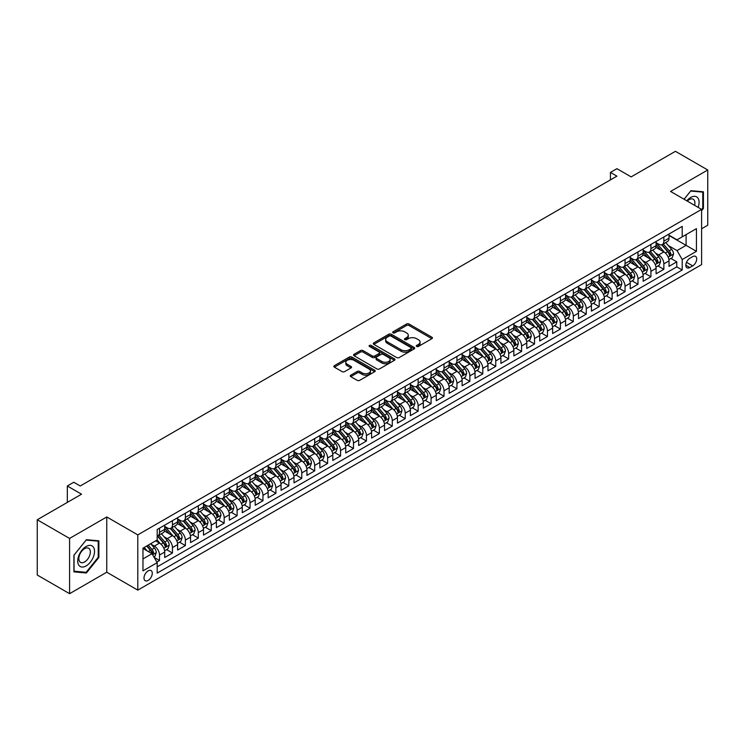 <?xml version="1.0" encoding="UTF-8"?>
<svg xmlns="http://www.w3.org/2000/svg" width="745" height="745" viewBox="0 0 745 745"><rect width="100%" height="100%" fill="white"/><g stroke="black" fill="none" stroke-linecap="round" stroke-linejoin="round"><path stroke-width="1.12" d="M416.632 346.462A1.257 0.726 0 0 0 418.411 346.462L431.895 338.677A1.797 1.034 0 0 0 432.426 337.941A1.797 1.034 0 0 0 431.895 337.215L409.052 324.019A1.797 1.034 0 0 0 406.509 324.019L393.025 331.804A1.257 0.726 0 0 0 392.652 332.326A1.257 0.726 0 0 0 393.025 332.838A1.257 0.726 0 0 0 394.803 332.838L396.545 331.823A5.746 3.315 0 0 1 404.665 331.823L406.574 332.922A5.746 3.315 0 0 1 408.26 335.269A5.746 3.315 0 0 1 406.574 337.615L404.824 338.621A1.257 0.726 0 0 0 404.461 339.133A1.257 0.726 0 0 0 404.824 339.646A1.257 0.726 0 0 0 406.602 339.646L408.353 338.64A5.746 3.315 0 0 1 416.474 338.64L418.383 339.739A5.746 3.315 0 0 1 420.059 342.085A5.746 3.315 0 0 1 418.383 344.432L416.632 345.438A1.257 0.726 0 0 0 416.269 345.95A1.257 0.726 0 0 0 416.632 346.462L416.632 345.438M148.134 580.429A5.848 3.38 120 0 0 151.961 575.27A5.848 3.38 120 0 0 151.067 570.577A5.848 3.38 120 0 0 148.134 570.875A5.848 3.38 120 0 0 144.316 576.025A5.848 3.38 120 0 0 145.21 580.718A5.848 3.38 120 0 0 148.134 580.429M350.783 375.173A1.797 1.034 0 0 0 350.262 375.908A1.797 1.034 0 0 0 350.783 376.644L357.2 380.341A1.797 1.034 0 0 0 359.733 380.341L374.716 371.69A1.797 1.034 0 0 0 375.238 370.963A1.797 1.034 0 0 0 374.716 370.228L351.863 357.032A1.797 1.034 0 0 0 349.331 357.032L334.347 365.683A1.797 1.034 0 0 0 333.825 366.419A1.797 1.034 0 0 0 334.347 367.145L342.095 371.615A1.797 1.034 0 0 0 344.628 371.615L351.044 367.918A1.797 1.034 0 0 0 351.565 367.183A1.797 1.034 0 0 0 351.044 366.456L347.198 364.24A4.805 2.775 0 0 1 345.792 362.275A4.805 2.775 0 0 1 348.762 359.714A4.805 2.775 0 0 1 353.996 360.319L369.036 368.999A4.805 2.775 0 0 1 370.442 370.963A4.805 2.775 0 0 1 367.471 373.524A4.805 2.775 0 0 1 362.247 372.919L359.733 371.476A1.797 1.034 0 0 0 357.2 371.476L350.783 375.173L350.783 376.644L357.2 372.966L357.2 371.476M701.604 228.78L707.75 225.232L707.75 169.981L675.417 151.319L631.127 176.891L616.907 168.677L610.444 172.412L616.907 176.146L80.246 485.982L73.783 482.248L67.32 485.982L67.32 502.409M69.583 538.43L69.583 593.681L106.758 572.216L106.758 516.965L69.583 538.43L37.25 519.768L81.54 494.196L67.32 485.982M106.758 516.965L137.797 534.882L701.604 209.373L701.604 264.615L137.797 590.133L137.797 534.882M707.75 169.981L670.575 191.446L701.604 209.373M396.675 357.553A1.797 1.034 0 0 0 399.208 357.553L414.192 348.902A1.797 1.034 0 0 0 414.714 348.166A1.797 1.034 0 0 0 414.192 347.44L391.339 334.244A1.797 1.034 0 0 0 388.806 334.244L373.822 342.896A1.797 1.034 0 0 0 373.301 343.622A1.797 1.034 0 0 0 373.822 344.358L396.675 357.553M369.948 346.732A1.257 0.726 0 0 1 371.224 346.919L394.431 360.31L379.475 368.943A1.797 1.034 0 0 1 376.933 368.943L354.089 355.756L354.089 354.285A1.797 1.034 0 0 0 353.558 355.02A1.797 1.034 0 0 0 354.089 355.756M354.089 354.285L360.496 350.588A1.797 1.034 0 0 1 363.038 350.588L372.304 355.933A1.797 1.034 0 0 0 374.837 355.933L379.093 353.484A1.797 1.034 0 0 0 379.615 352.748A1.797 1.034 0 0 0 379.093 352.012L369.446 346.444A1.257 0.726 0 0 1 369.082 345.931A1.257 0.726 0 0 1 369.855 345.261A1.257 0.726 0 0 1 371.224 345.419L394.45 358.829A1.797 1.034 0 0 1 394.98 359.565A1.797 1.034 0 0 1 394.45 360.301L394.45 358.829M69.583 593.681L37.25 575.019L37.25 519.768M156.832 562.047L159.514 560.491L154.15 557.39M151.095 544.213L154.345 546.085A7.32 4.228 60 0 1 159.514 555.044L164.692 552.054L164.692 557.502L172.449 553.023L166.563 549.633M164.03 536.745L167.28 538.616A7.32 4.228 60 0 1 172.449 547.575L177.617 544.595L177.617 550.043L185.384 545.564L179.498 542.164M176.965 529.276L180.206 531.148A7.32 4.228 60 0 1 185.384 540.106L190.552 537.126L190.552 542.574L198.31 538.095L192.424 534.696M189.891 521.807L193.141 523.688A7.32 4.228 60 0 1 198.31 532.647L203.487 529.658L203.487 535.106L211.245 530.626L205.359 527.236M202.826 514.348L206.067 516.22A7.32 4.228 60 0 1 211.245 525.178L216.413 522.189L216.413 527.646L224.18 523.167L218.294 519.768M215.752 506.879L219.002 508.751A7.32 4.228 60 0 1 224.18 517.71L229.348 514.73L229.348 520.178L237.106 515.698L231.22 512.299M228.687 499.411L231.937 501.292A7.32 4.228 60 0 1 237.106 510.25L242.283 507.261L242.283 512.709L250.041 508.23L244.155 504.831M241.622 491.951L244.863 493.823A7.32 4.228 60 0 1 250.041 502.782L255.209 499.793L255.209 505.24L262.966 500.761L257.09 497.371M254.548 484.483L257.798 486.355A7.32 4.228 60 0 1 262.966 495.313L268.144 492.333L268.144 497.781L275.901 493.302L270.016 489.903M267.483 477.014L270.733 478.886A7.32 4.228 60 0 1 275.901 487.845L281.07 484.865L281.07 490.312L288.837 485.833L282.951 482.434M280.418 469.546L283.659 471.427A7.32 4.228 60 0 1 288.837 480.385L294.005 477.396L294.005 482.844L301.762 478.364L295.877 474.975M293.344 462.086L296.594 463.958A7.32 4.228 60 0 1 301.762 472.917L306.94 469.927L306.94 475.385L314.697 470.905L308.812 467.506M306.279 454.618L309.52 456.489A7.32 4.228 60 0 1 314.697 465.448L319.866 462.468L319.866 467.916L327.623 463.437L321.747 460.038M319.205 447.149L322.455 449.03A7.32 4.228 60 0 1 327.623 457.989L332.801 454.999L332.801 460.447L340.558 455.968L334.673 452.569M332.14 439.69L335.39 441.562A7.32 4.228 60 0 1 340.558 450.52L345.736 447.531L345.736 452.979L353.493 448.499L347.608 445.11M345.075 432.221L348.315 434.093A7.32 4.228 60 0 1 353.493 443.051L358.662 440.072L358.662 445.519L366.419 441.04L360.543 437.641M358 424.752L361.251 426.624A7.32 4.228 60 0 1 366.419 435.583L371.597 432.603L371.597 438.051L379.354 433.571L373.469 430.172M370.935 417.284L374.186 419.165A7.32 4.228 60 0 1 379.354 428.124L384.522 425.134L384.522 430.582L392.289 426.103L386.404 422.713M383.861 409.825L387.111 411.696A7.32 4.228 60 0 1 392.289 420.655L397.458 417.666L397.458 423.123L405.215 418.643L399.329 415.244M396.796 402.356L400.046 404.228A7.32 4.228 60 0 1 405.215 413.186L410.393 410.206L410.393 415.654L418.15 411.175L412.264 407.776M409.731 394.887L412.972 396.768A7.32 4.228 60 0 1 418.15 405.727L423.318 402.738L423.318 408.185L431.076 403.706L425.199 400.307M422.657 387.428L425.907 389.3A7.32 4.228 60 0 1 431.076 398.258L436.253 395.269L436.253 400.726L444.011 396.238L438.125 392.848M435.592 379.959L438.842 381.831A7.32 4.228 60 0 1 444.011 390.79L449.188 387.81L449.188 393.258L456.946 388.778L451.06 385.379M448.527 372.491L451.768 374.363A7.32 4.228 60 0 1 456.946 383.33L462.114 380.341L462.114 385.789L469.872 381.31L463.986 377.911M461.453 365.022L464.703 366.903A7.32 4.228 60 0 1 469.872 375.862L475.049 372.873L475.049 378.32L482.807 373.841L476.921 370.451M474.388 357.563L477.629 359.435A7.32 4.228 60 0 1 482.807 368.393L487.975 365.404L487.975 370.861L495.742 366.382L489.856 362.983M487.314 350.094L490.564 351.966A7.32 4.228 60 0 1 495.742 360.925L500.91 357.945L500.91 363.392L508.667 358.913L502.782 355.514M500.249 342.626L503.499 344.507A7.32 4.228 60 0 1 508.667 353.465L513.845 350.476L513.845 355.924L521.602 351.444L515.717 348.045M513.184 335.166L516.425 337.038A7.32 4.228 60 0 1 521.602 345.997L526.771 343.007L526.771 348.464L534.528 343.976L528.652 340.586M526.11 327.698L529.36 329.569A7.32 4.228 60 0 1 534.528 338.528L539.706 335.548L539.706 340.996L547.463 336.517L541.578 333.117M539.045 320.229L542.295 322.101A7.32 4.228 60 0 1 547.463 331.069L552.632 328.079L552.632 333.527L560.398 329.048L554.513 325.649M551.98 312.76L555.221 314.641A7.32 4.228 60 0 1 560.398 323.6L565.567 320.611L565.567 326.059L573.324 321.579L567.439 318.19M564.906 305.301L568.156 307.173A7.32 4.228 60 0 1 573.324 316.131L578.502 313.142L578.502 318.599L586.259 314.12L580.374 310.721M577.841 297.832L581.081 299.704A7.32 4.228 60 0 1 586.259 308.663L591.428 305.683L591.428 311.131L599.194 306.651L593.309 303.252M590.766 290.364L594.016 292.245A7.32 4.228 60 0 1 599.194 301.204L604.363 298.214L604.363 303.662L612.12 299.183L606.234 295.784M603.701 282.904L606.952 284.776A7.32 4.228 60 0 1 612.12 293.735L617.298 290.746L617.298 296.203L625.055 291.714L619.169 288.324M616.636 275.436L619.877 277.308A7.32 4.228 60 0 1 625.055 286.266L630.223 283.286L630.223 288.734L637.981 284.255L632.105 280.856M629.562 267.967L632.812 269.839A7.32 4.228 60 0 1 637.981 278.807L643.159 275.818L643.159 281.265L650.916 276.786L645.03 273.387M642.497 260.499L645.747 262.38A7.32 4.228 60 0 1 650.916 271.338L656.084 268.349L656.084 273.797L663.851 269.317L663.851 263.87A7.32 4.228 -120 0 0 658.673 254.911L655.432 253.039M657.965 265.928L663.851 269.317M164.692 552.054A7.32 4.228 -120 0 0 159.514 543.096L155.64 540.861M177.617 544.595A7.32 4.228 -120 0 0 172.449 535.627L164.449 531.017M190.552 537.126A7.32 4.228 -120 0 0 185.384 528.168L177.385 523.549M203.487 529.658A7.32 4.228 -120 0 0 198.31 520.699L190.32 516.08M216.413 522.189A7.32 4.228 -120 0 0 211.245 513.231L203.245 508.611M229.348 514.73A7.32 4.228 -120 0 0 224.18 505.771L216.18 501.152M242.283 507.261A7.32 4.228 -120 0 0 237.106 498.303L229.106 493.684M255.209 499.793A7.32 4.228 -120 0 0 250.041 490.834L242.041 486.215M268.144 492.333A7.32 4.228 -120 0 0 262.966 483.365L254.976 478.756M281.07 484.865A7.32 4.228 -120 0 0 275.901 475.906L267.902 471.287M294.005 477.396A7.32 4.228 -120 0 0 288.837 468.437L280.837 463.818M306.94 469.927A7.32 4.228 -120 0 0 301.762 460.969L293.763 456.359M319.866 462.468A7.32 4.228 -120 0 0 314.697 453.509L306.698 448.89M332.801 454.999A7.32 4.228 -120 0 0 327.623 446.041L319.633 441.422M345.736 447.531A7.32 4.228 -120 0 0 340.558 438.572L332.559 433.953M358.662 440.072A7.32 4.228 -120 0 0 353.493 431.104L345.494 426.494M371.597 432.603A7.32 4.228 -120 0 0 366.419 423.644L358.429 419.025M384.522 425.134A7.32 4.228 -120 0 0 379.354 416.176L371.355 411.557M397.458 417.666A7.32 4.228 -120 0 0 392.289 408.707L384.29 404.097M410.393 410.206A7.32 4.228 -120 0 0 405.215 401.248L397.215 396.629M423.318 402.738A7.32 4.228 -120 0 0 418.15 393.779L410.15 389.16M436.253 395.269A7.32 4.228 -120 0 0 431.076 386.31L423.086 381.691M449.188 387.81A7.32 4.228 -120 0 0 444.011 378.842L436.011 374.232M462.114 380.341A7.32 4.228 -120 0 0 456.946 371.382L448.946 366.763M475.049 372.873A7.32 4.228 -120 0 0 469.872 363.914L461.881 359.295M487.975 365.404A7.32 4.228 -120 0 0 482.807 356.445L474.807 351.836M500.91 357.945A7.32 4.228 -120 0 0 495.742 348.986L487.742 344.367M513.845 350.476A7.32 4.228 -120 0 0 508.667 341.517L500.668 336.898M526.771 343.007A7.32 4.228 -120 0 0 521.602 334.049L513.603 329.43M539.706 335.548A7.32 4.228 -120 0 0 534.528 326.58L526.538 321.97M552.632 328.079A7.32 4.228 -120 0 0 547.463 319.121L539.464 314.502M565.567 320.611A7.32 4.228 -120 0 0 560.398 311.652L552.399 307.033M578.502 313.142A7.32 4.228 -120 0 0 573.324 304.183L565.334 299.574M591.428 305.683A7.32 4.228 -120 0 0 586.259 296.724L578.26 292.105M604.363 298.214A7.32 4.228 -120 0 0 599.194 289.256L591.195 284.637M617.298 290.746A7.32 4.228 -120 0 0 612.12 281.787L604.12 277.168M630.223 283.286A7.32 4.228 -120 0 0 625.055 274.318L617.056 269.709M643.159 275.818A7.32 4.228 -120 0 0 637.981 266.859L629.991 262.24M656.084 268.349A7.32 4.228 -120 0 0 650.916 259.39L642.916 254.771M692.682 256.625L689.842 258.273A5.671 3.269 120 0 0 686.136 263.264A5.671 3.269 120 0 0 687.002 267.809A5.671 3.269 120 0 0 689.842 267.529L692.682 265.89A5.671 3.269 120 0 0 696.389 260.89A5.671 3.269 120 0 0 695.523 256.345A5.671 3.269 120 0 0 692.682 256.625M142.966 558.927L152.017 553.703L157.186 562.661L157.186 573.11L682.206 269.997L682.206 259.539L677.037 250.581L668.358 245.571M157.186 562.661L142.966 570.875L142.966 548.171L157.186 539.957L157.186 529.509L682.206 226.387L682.206 236.845L696.435 228.631L696.435 251.326L682.206 259.539M164.692 526.37L167.28 527.87A7.32 4.228 60 0 0 170.931 528.233L176.109 525.244A7.32 4.228 -120 0 0 177.617 521.891L177.617 517.71M177.617 518.911L180.206 520.401A7.32 4.228 60 0 0 183.866 520.764L189.034 517.775A7.32 4.228 -120 0 0 190.552 514.432L190.552 510.25M190.552 511.443L193.141 512.933A7.32 4.228 60 0 0 196.801 513.296L201.97 510.306A7.32 4.228 -120 0 0 203.487 506.963L203.487 502.782M203.487 503.974L206.067 505.473A7.32 4.228 60 0 0 209.727 505.827L214.905 502.847A7.32 4.228 -120 0 0 216.413 499.495L216.413 495.313M216.413 496.505L219.002 498.005A7.32 4.228 60 0 0 222.662 498.368L227.83 495.378A7.32 4.228 -120 0 0 229.348 492.026L229.348 487.845M229.348 489.046L231.937 490.536A7.32 4.228 60 0 0 235.588 490.899L240.765 487.91A7.32 4.228 -120 0 0 242.283 484.567L242.283 480.385M242.283 481.577L244.863 483.067A7.32 4.228 60 0 0 248.523 483.43L253.7 480.45A7.32 4.228 -120 0 0 255.209 477.098L255.209 472.917M255.209 474.109L257.798 475.608A7.32 4.228 60 0 0 261.458 475.971L266.626 472.982A7.32 4.228 -120 0 0 268.144 469.629L268.144 465.448M268.144 466.649L270.733 468.139A7.32 4.228 60 0 0 274.383 468.503L279.561 465.513A7.32 4.228 -120 0 0 281.07 462.17L281.07 457.989M281.07 459.181L283.659 460.671A7.32 4.228 60 0 0 287.319 461.034L292.487 458.045A7.32 4.228 -120 0 0 294.005 454.701L294.005 450.52M294.005 451.712L296.594 453.211A7.32 4.228 60 0 0 300.254 453.565L305.422 450.585A7.32 4.228 -120 0 0 306.94 447.233L306.94 443.051M306.94 444.244L309.52 445.743A7.32 4.228 60 0 0 313.179 446.106L318.357 443.117A7.32 4.228 -120 0 0 319.866 439.764L319.866 435.583M319.866 436.784L322.455 438.274A7.32 4.228 60 0 0 326.114 438.637L331.283 435.648A7.32 4.228 -120 0 0 332.801 432.305L332.801 428.124M332.801 429.316L335.39 430.806A7.32 4.228 60 0 0 339.04 431.169L344.218 428.189A7.32 4.228 -120 0 0 345.736 424.836L345.736 420.655M345.736 421.847L348.315 423.346A7.32 4.228 60 0 0 351.975 423.709L357.144 420.72A7.32 4.228 -120 0 0 358.662 417.368L358.662 413.186M358.662 414.388L361.251 415.878A7.32 4.228 60 0 0 364.91 416.241L370.079 413.252A7.32 4.228 -120 0 0 371.597 409.908L371.597 405.727M371.597 406.919L374.186 408.409A7.32 4.228 60 0 0 377.836 408.772L383.014 405.783A7.32 4.228 -120 0 0 384.522 402.44L384.522 398.258M384.522 399.45L387.111 400.95A7.32 4.228 60 0 0 390.771 401.304L395.94 398.324A7.32 4.228 -120 0 0 397.458 394.971L397.458 390.79M397.458 391.982L400.046 393.481A7.32 4.228 60 0 0 403.706 393.844L408.875 390.855A7.32 4.228 -120 0 0 410.393 387.502L410.393 383.321M410.393 384.522L412.972 386.012A7.32 4.228 60 0 0 416.632 386.376L421.81 383.386A7.32 4.228 -120 0 0 423.318 380.043L423.318 375.862M423.318 377.054L425.907 378.544A7.32 4.228 60 0 0 429.567 378.907L434.735 375.927A7.32 4.228 -120 0 0 436.253 372.575L436.253 368.393M436.253 369.585L438.842 371.085A7.32 4.228 60 0 0 442.493 371.448L447.671 368.458A7.32 4.228 -120 0 0 449.188 365.106L449.188 360.925M449.188 362.126L451.768 363.616A7.32 4.228 60 0 0 455.428 363.979L460.596 360.99A7.32 4.228 -120 0 0 462.114 357.647L462.114 353.465M462.114 354.657L464.703 356.147A7.32 4.228 60 0 0 468.363 356.51L473.531 353.521A7.32 4.228 -120 0 0 475.049 350.178L475.049 345.997M475.049 347.189L477.629 348.688A7.32 4.228 60 0 0 481.289 349.042L486.466 346.062A7.32 4.228 -120 0 0 487.975 342.709L487.975 338.528M487.975 339.72L490.564 341.219A7.32 4.228 60 0 0 494.224 341.583L499.392 338.593A7.32 4.228 -120 0 0 500.91 335.241L500.91 331.059M500.91 332.261L503.499 333.751A7.32 4.228 60 0 0 507.149 334.114L512.327 331.125A7.32 4.228 -120 0 0 513.845 327.781L513.845 323.6M513.845 324.792L516.425 326.282A7.32 4.228 60 0 0 520.085 326.645L525.262 323.665A7.32 4.228 -120 0 0 526.771 320.313L526.771 316.131M526.771 317.323L529.36 318.823A7.32 4.228 60 0 0 533.02 319.186L538.188 316.197A7.32 4.228 -120 0 0 539.706 312.844L539.706 308.663M539.706 309.864L542.295 311.354A7.32 4.228 60 0 0 545.945 311.717L551.123 308.728A7.32 4.228 -120 0 0 552.632 305.385L552.632 301.204M552.632 302.396L555.221 303.885A7.32 4.228 60 0 0 558.88 304.249L564.049 301.259A7.32 4.228 -120 0 0 565.567 297.916L565.567 293.735M565.567 294.927L568.156 296.426A7.32 4.228 60 0 0 571.815 296.78L576.984 293.8A7.32 4.228 -120 0 0 578.502 290.448L578.502 286.266M578.502 287.458L581.081 288.958A7.32 4.228 60 0 0 584.741 289.321L589.919 286.331A7.32 4.228 -120 0 0 591.428 282.979L591.428 278.798M591.428 279.999L594.016 281.489A7.32 4.228 60 0 0 597.676 281.852L602.845 278.863A7.32 4.228 -120 0 0 604.363 275.52L604.363 271.338M604.363 272.53L606.952 274.02A7.32 4.228 60 0 0 610.602 274.383L615.78 271.404A7.32 4.228 -120 0 0 617.298 268.051L617.298 263.87M617.298 265.062L619.877 266.561A7.32 4.228 60 0 0 623.537 266.924L628.715 263.935A7.32 4.228 -120 0 0 630.223 260.582L630.223 256.401M630.223 257.602L632.812 259.092A7.32 4.228 60 0 0 636.472 259.456L641.641 256.466A7.32 4.228 -120 0 0 643.159 253.123L643.159 248.942M643.159 250.134L645.747 251.624A7.32 4.228 60 0 0 649.398 251.987L654.576 248.998A7.32 4.228 -120 0 0 656.084 245.654L656.084 241.473M157.186 566.843L676.777 266.859L676.777 261.858L669.019 266.338L669.019 260.88A7.32 4.228 -120 0 0 663.851 251.922L655.851 247.312M656.084 242.665L658.673 244.164A7.32 4.228 -120 0 0 662.333 244.518A7.32 4.228 -120 0 0 663.851 241.175L663.851 236.994M662.333 244.518L667.501 241.538A7.32 4.228 -120 0 0 669.019 238.186L669.019 234.005M159.514 528.168L159.514 532.349A7.32 4.228 60 0 1 158.005 535.692A7.32 4.228 60 0 1 157.186 535.99M158.005 535.692L163.174 532.712A7.32 4.228 -120 0 0 164.692 529.36L164.692 525.178M172.449 520.699L172.449 524.88A7.32 4.228 60 0 1 170.931 528.233M185.384 513.231L185.384 517.412A7.32 4.228 60 0 1 183.866 520.764M198.31 505.771L198.31 509.953A7.32 4.228 60 0 1 196.801 513.296M211.245 498.303L211.245 502.484A7.32 4.228 60 0 1 209.727 505.827M224.18 490.834L224.18 495.015A7.32 4.228 60 0 1 222.662 498.368M237.106 483.365L237.106 487.547A7.32 4.228 60 0 1 235.588 490.899M250.041 475.906L250.041 480.087A7.32 4.228 60 0 1 248.523 483.43M262.966 468.437L262.966 472.619A7.32 4.228 60 0 1 261.458 475.971M275.901 460.969L275.901 465.15A7.32 4.228 60 0 1 274.383 468.503M288.837 453.509L288.837 457.691A7.32 4.228 60 0 1 287.319 461.034M301.762 446.041L301.762 450.222A7.32 4.228 60 0 1 300.254 453.565M314.697 438.572L314.697 442.754A7.32 4.228 60 0 1 313.179 446.106M327.623 431.104L327.623 435.285A7.32 4.228 60 0 1 326.114 438.637M340.558 423.644L340.558 427.826A7.32 4.228 60 0 1 339.04 431.169M353.493 416.176L353.493 420.357A7.32 4.228 60 0 1 351.975 423.709M366.419 408.707L366.419 412.888A7.32 4.228 60 0 1 364.91 416.241M379.354 401.248L379.354 405.429A7.32 4.228 60 0 1 377.836 408.772M392.289 393.779L392.289 397.96A7.32 4.228 60 0 1 390.771 401.304M405.215 386.31L405.215 390.492A7.32 4.228 60 0 1 403.706 393.844M418.15 378.842L418.15 383.023A7.32 4.228 60 0 1 416.632 386.376M431.076 371.382L431.076 375.564A7.32 4.228 60 0 1 429.567 378.907M444.011 363.914L444.011 368.095A7.32 4.228 60 0 1 442.493 371.448M456.946 356.445L456.946 360.627A7.32 4.228 60 0 1 455.428 363.979M469.872 348.986L469.872 353.167A7.32 4.228 60 0 1 468.363 356.51M482.807 341.517L482.807 345.699A7.32 4.228 60 0 1 481.289 349.042M495.742 334.049L495.742 338.23A7.32 4.228 60 0 1 494.224 341.583M508.667 326.58L508.667 330.761A7.32 4.228 60 0 1 507.149 334.114M521.602 319.121L521.602 323.302A7.32 4.228 60 0 1 520.085 326.645M534.528 311.652L534.528 315.833A7.32 4.228 60 0 1 533.02 319.186M547.463 304.183L547.463 308.365A7.32 4.228 60 0 1 545.945 311.717M560.398 296.724L560.398 300.906A7.32 4.228 60 0 1 558.88 304.249M573.324 289.256L573.324 293.437A7.32 4.228 60 0 1 571.815 296.78M586.259 281.787L586.259 285.968A7.32 4.228 60 0 1 584.741 289.321M599.194 274.318L599.194 278.5A7.32 4.228 60 0 1 597.676 281.852M612.12 266.859L612.12 271.04A7.32 4.228 60 0 1 610.602 274.383M625.055 259.39L625.055 263.572A7.32 4.228 60 0 1 623.537 266.924M637.981 251.922L637.981 256.103A7.32 4.228 60 0 1 636.472 259.456M650.916 244.462L650.916 248.644A7.32 4.228 60 0 1 649.398 251.987M650.916 271.338L650.916 276.786M637.981 278.807L637.981 284.255M625.055 286.266L625.055 291.714M612.12 293.735L612.12 299.183M599.194 301.204L599.194 306.651M586.259 308.663L586.259 314.12M573.324 316.131L573.324 321.579M560.398 323.6L560.398 329.048M547.463 331.069L547.463 336.517M534.528 338.528L534.528 343.976M521.602 345.997L521.602 351.444M508.667 353.465L508.667 358.913M495.742 360.925L495.742 366.382M482.807 368.393L482.807 373.841M469.872 375.862L469.872 381.31M456.946 383.33L456.946 388.778M444.011 390.79L444.011 396.238M431.076 398.258L431.076 403.706M418.15 405.727L418.15 411.175M405.215 413.186L405.215 418.643M392.289 420.655L392.289 426.103M379.354 428.124L379.354 433.571M366.419 435.583L366.419 441.04M353.493 443.051L353.493 448.499M340.558 450.52L340.558 455.968M327.623 457.989L327.623 463.437M314.697 465.448L314.697 470.905M301.762 472.917L301.762 478.364M288.837 480.385L288.837 485.833M275.901 487.845L275.901 493.302M262.966 495.313L262.966 500.761M250.041 502.782L250.041 508.23M237.106 510.25L237.106 515.698M224.18 517.71L224.18 523.167M211.245 525.178L211.245 530.626M198.31 532.647L198.31 538.095M185.384 540.106L185.384 545.564M172.449 547.575L172.449 553.023M159.514 555.044L159.514 560.491M152.017 553.703L142.966 548.469M677.037 250.581L686.089 245.356L686.089 234.6L696.435 228.631M669.019 235.504L696.435 251.326M669.019 235.197L677.037 239.834L682.206 236.845M106.758 572.216L137.797 590.133M610.444 172.412L610.444 179.88M670.891 258.459L676.777 261.858M676.777 266.859L682.206 269.997M701.604 210.686L703.42 208.432L703.42 191.791L690.941 190.673L684.059 199.241M73.913 571.871L86.392 572.989L98.871 557.465L98.871 540.823L86.392 539.706L73.913 555.23L73.913 571.871M702.768 208.06L703.42 208.432M98.219 557.092L98.871 557.465M85.07 572.225L86.392 572.989M417.135 346.639L418.383 345.922A5.746 3.315 0 0 0 420.059 343.575L420.059 342.085M408.26 335.269L408.26 336.768A5.746 3.315 0 0 1 406.574 339.105L405.327 339.822M431.877 338.696L409.052 325.518A1.797 1.034 0 0 0 406.509 325.518L393.528 333.015M414.192 347.44L414.192 348.902L391.339 335.734A1.797 1.034 0 0 0 388.806 335.734L373.85 344.376M411.017 348.679A1.257 0.726 0 0 0 411.38 348.166A1.257 0.726 0 0 0 411.017 347.654L390.957 336.079A1.257 0.726 0 0 0 389.188 336.079L387.344 337.14A5.746 3.315 0 0 0 385.659 339.487A5.746 3.315 0 0 0 387.344 341.834L401.052 349.74A5.746 3.315 0 0 0 409.173 349.74L411.017 348.679L411.017 350.178A1.257 0.726 0 0 0 411.38 349.666L411.38 348.166M385.659 339.487L385.659 340.977A5.746 3.315 0 0 0 387.344 343.324L387.344 341.834M411.017 350.178L409.173 351.24A5.746 3.315 0 0 1 401.052 351.24L387.344 343.324M354.108 355.765L360.496 352.078L360.496 350.588M379.615 352.748L379.615 354.238A1.797 1.034 0 0 1 379.093 354.974L374.837 357.432A1.797 1.034 0 0 1 372.304 357.432L363.038 352.078A1.797 1.034 0 0 0 360.496 352.078M381.915 361.493A4.805 2.775 0 0 0 387.149 362.089A4.805 2.775 0 0 0 390.11 359.528A4.805 2.775 0 0 0 388.704 357.572L383.405 354.508A1.797 1.034 0 0 0 380.872 354.508L376.616 356.967A1.797 1.034 0 0 0 376.095 357.693A1.797 1.034 0 0 0 376.616 358.429L381.915 361.493L381.915 362.983A4.805 2.775 0 0 0 387.149 363.579A4.805 2.775 0 0 0 390.11 361.018L390.11 359.528M376.095 357.693L376.095 359.192A1.797 1.034 0 0 0 376.616 359.919L376.616 358.429M381.915 362.983L376.616 359.919M370.442 370.963L370.442 372.453A4.805 2.775 0 0 1 367.471 375.014A4.805 2.775 0 0 1 362.247 374.409L359.733 372.966A1.797 1.034 0 0 0 357.2 372.966M345.792 362.275L345.792 363.765A4.805 2.775 0 0 0 347.198 365.73L347.198 364.24M351.044 366.456L351.044 367.918L347.198 365.73M374.688 371.708L351.863 358.531A1.797 1.034 0 0 0 349.331 358.531L334.375 367.164L334.347 365.683M668.908 259.605L672.251 257.677L673.545 253.943A4.843 2.794 -120 0 0 671.655 249.389L665.751 242.553M664.568 252.397L657.556 244.286A13.987 8.074 -120 0 0 656.084 242.749M660.722 250.124L656.801 245.58A11.613 6.705 -120 0 0 656.084 244.807M661.672 244.788L667.65 251.708A4.843 2.794 60 0 1 669.373 255.041L670.928 254.147A4.843 2.794 -120 0 0 669.206 250.804L663.292 243.969M662.026 244.677L668.442 252.108A2.468 1.425 60 0 1 669.066 253.077L670.928 254.147M669.373 255.041L669.727 255.619M698.13 207.361A11.883 6.863 120 0 0 690.68 197.462A11.883 6.863 120 0 0 686.788 200.815M694.591 205.313A8.139 4.703 120 0 0 693.222 199.232A8.139 4.703 120 0 0 689.153 199.641A8.139 4.703 120 0 0 687.272 201.094M684.087 199.25L690.68 191.046L702.768 192.126L702.768 208.246L701.604 209.699M701.967 191.661L702.768 192.126M93.414 556.85A11.883 6.863 120 0 0 90.331 545.368A11.883 6.863 120 0 0 78.849 555.546A11.883 6.863 120 0 0 81.931 567.029A11.883 6.863 120 0 0 93.414 556.85M89.586 555.761A8.139 4.703 120 0 0 88.674 548.264A8.139 4.703 120 0 0 79.613 554.867A8.139 4.703 120 0 0 80.535 562.363A8.139 4.703 120 0 0 89.586 555.761M74.044 571.238L74.044 555.118L86.131 540.078L98.219 541.159L98.219 557.279L86.131 572.318L73.913 571.164M97.418 540.693L98.219 541.159M655.982 267.073L659.325 265.136L660.61 261.402A4.843 2.794 -120 0 0 658.729 256.857L652.816 250.013M651.633 259.865L644.63 251.754A13.987 8.074 -120 0 0 643.159 250.218M647.796 257.584L643.876 253.049A11.613 6.705 -120 0 0 643.159 252.266M648.746 252.248L654.715 259.167A4.843 2.794 60 0 1 656.447 262.51L657.993 261.616A4.843 2.794 -120 0 0 656.271 258.273L650.357 251.438M649.091 252.136L655.516 259.577A2.468 1.425 60 0 1 656.14 260.536L657.993 261.616M656.447 262.51L656.801 263.087M643.047 274.533L646.39 272.605L647.684 268.871A4.843 2.794 -120 0 0 645.794 264.326L639.89 257.481M638.707 267.334L631.695 259.213A13.987 8.074 -120 0 0 630.223 257.677M634.861 265.052L630.941 260.517A11.613 6.705 -120 0 0 630.223 259.735M635.811 259.716L641.79 266.635A4.843 2.794 60 0 1 643.512 269.979L645.068 269.075A4.843 2.794 -120 0 0 643.335 265.742L637.431 258.897M636.165 259.605L642.581 267.036A2.468 1.425 60 0 1 643.205 268.004L645.068 269.075M643.512 269.979L643.866 270.547M630.121 282.001L633.455 280.073L634.749 276.339A4.843 2.794 -120 0 0 632.868 271.785L626.955 264.95M625.772 274.793L618.769 266.682A13.987 8.074 -120 0 0 617.298 265.146M621.926 272.521L618.005 267.986A11.613 6.705 -120 0 0 617.298 267.204M622.876 267.185L628.855 274.104A4.843 2.794 60 0 1 630.587 277.438L632.132 276.544A4.843 2.794 -120 0 0 630.41 273.21L624.496 266.365M623.23 267.073L629.655 274.505A2.468 1.425 60 0 1 630.27 275.473L632.132 276.544M630.587 277.438L630.931 278.015M617.186 289.47L620.529 287.542L621.824 283.808A4.843 2.794 -120 0 0 619.933 279.254L614.02 272.409M612.837 282.262L605.834 274.151A13.987 8.074 -120 0 0 604.363 272.614M609 279.99L605.08 275.445A11.613 6.705 -120 0 0 604.363 274.663M609.95 274.654L615.919 281.573A4.843 2.794 60 0 1 617.652 284.907L619.207 284.013A4.843 2.794 -120 0 0 617.475 280.669L611.571 273.834M610.295 274.533L616.72 281.973A2.468 1.425 60 0 1 617.344 282.932L619.207 284.013M617.652 284.907L618.005 285.484M604.251 296.929L607.594 295.001L608.889 291.267A4.843 2.794 -120 0 0 606.998 286.723L601.094 279.878M599.911 289.731L592.899 281.619A13.987 8.074 -120 0 0 591.428 280.073M596.065 287.449L592.145 282.914A11.613 6.705 -120 0 0 591.428 282.131M597.015 282.113L602.994 289.032A4.843 2.794 60 0 1 604.716 292.375L606.272 291.481A4.843 2.794 -120 0 0 604.54 288.138L598.635 281.293M597.369 282.001L603.785 289.433A2.468 1.425 60 0 1 604.409 290.401L606.272 291.481M604.716 292.375L605.07 292.943M591.325 304.398L594.668 302.47L595.953 298.736A4.843 2.794 -120 0 0 594.072 294.182L588.159 287.346M586.976 297.19L579.973 289.079A13.987 8.074 -120 0 0 578.502 287.542M583.13 294.918L579.219 290.382A11.613 6.705 -120 0 0 578.502 289.6M584.08 289.582L590.059 296.501A4.843 2.794 60 0 1 591.791 299.835L593.337 298.941A4.843 2.794 -120 0 0 591.614 295.607L585.7 288.762M584.434 289.47L590.86 296.901A2.468 1.425 60 0 1 591.483 297.87L593.337 298.941M591.791 299.835L592.145 300.412M578.39 311.866L581.733 309.939L583.028 306.204A4.843 2.794 -120 0 0 581.137 301.651L575.233 294.815M574.041 304.658L567.038 296.547A13.987 8.074 -120 0 0 565.567 295.011M570.204 302.386L566.284 297.842A11.613 6.705 -120 0 0 565.567 297.069M571.154 297.05L577.133 303.969A4.843 2.794 60 0 1 578.856 307.303L580.411 306.409A4.843 2.794 -120 0 0 578.679 303.066L572.775 296.231M571.508 296.938L577.924 304.37A2.468 1.425 60 0 1 578.548 305.338L580.411 306.409M578.856 307.303L579.21 307.881M565.455 319.335L568.798 317.398L570.093 313.664A4.843 2.794 -120 0 0 568.202 309.119L562.298 302.274M561.115 312.127L554.103 304.016A13.987 8.074 -120 0 0 552.632 302.47M557.269 309.846L553.349 305.31A11.613 6.705 -120 0 0 552.632 304.528M558.219 304.509L564.198 311.429A4.843 2.794 60 0 1 565.921 314.772L567.476 313.878A4.843 2.794 -120 0 0 565.753 310.535L559.84 303.699M558.573 304.398L564.999 311.838A2.468 1.425 60 0 1 565.613 312.798L567.476 313.878M565.921 314.772L566.275 315.349M552.529 326.794L555.872 324.867L557.158 321.132A4.843 2.794 -120 0 0 555.276 316.588L549.363 309.743M548.18 319.596L541.177 311.475A13.987 8.074 -120 0 0 539.706 309.939M544.344 317.314L540.423 312.779A11.613 6.705 -120 0 0 539.706 311.997M545.293 311.978L551.263 318.897A4.843 2.794 60 0 1 552.995 322.24L554.55 321.337A4.843 2.794 -120 0 0 552.818 318.003L546.904 311.159M545.638 311.866L552.064 319.298A2.468 1.425 60 0 1 552.688 320.266L554.55 321.337M552.995 322.24L553.349 322.808M539.594 334.263L542.937 332.335L544.232 328.601A4.843 2.794 -120 0 0 542.341 324.047L536.437 317.212M535.255 327.055L528.242 318.944A13.987 8.074 -120 0 0 526.771 317.407M531.409 324.783L527.488 320.248A11.613 6.705 -120 0 0 526.771 319.465M532.358 319.447L538.337 326.366A4.843 2.794 60 0 1 540.06 329.7L541.615 328.806A4.843 2.794 -120 0 0 539.883 325.472L533.979 318.627M532.712 319.335L539.129 326.766A2.468 1.425 60 0 1 539.753 327.735L541.615 328.806M540.06 329.7L540.414 330.277M526.668 341.731L530.002 339.804L531.297 336.07A4.843 2.794 -120 0 0 529.416 331.516L523.502 324.671M522.32 334.524L515.317 326.412A13.987 8.074 -120 0 0 513.845 324.876M518.473 332.242L514.553 327.707A11.613 6.705 -120 0 0 513.845 326.925M519.423 326.915L525.402 333.835A4.843 2.794 60 0 1 527.134 337.168L528.68 336.274A4.843 2.794 -120 0 0 526.957 332.931L521.044 326.096M519.777 326.794L526.203 334.235A2.468 1.425 60 0 1 526.817 335.194L528.68 336.274M527.134 337.168L527.479 337.746M513.733 349.191L517.077 347.263L518.371 343.529A4.843 2.794 -120 0 0 516.481 338.984L510.567 332.14M509.384 341.992L502.381 333.881A13.987 8.074 -120 0 0 500.91 332.335M505.548 339.711L501.627 335.175A11.613 6.705 -120 0 0 500.91 334.393M506.498 334.375L512.467 341.294A4.843 2.794 60 0 1 514.199 344.637L515.754 343.743A4.843 2.794 -120 0 0 514.022 340.4L508.118 333.555M506.842 334.263L513.268 341.694A2.468 1.425 60 0 1 513.892 342.663L515.754 343.743M514.199 344.637L514.553 345.205M500.798 356.659L504.142 354.732L505.436 350.997A4.843 2.794 -120 0 0 503.546 346.444L497.641 339.608M496.459 349.452L489.446 341.34A13.987 8.074 -120 0 0 487.975 339.804M492.613 347.179L488.692 342.644A11.613 6.705 -120 0 0 487.975 341.862M493.562 341.843L499.541 348.762A4.843 2.794 60 0 1 501.264 352.096L502.819 351.202A4.843 2.794 -120 0 0 501.087 347.868L495.183 341.024M493.916 341.731L500.333 349.163A2.468 1.425 60 0 1 500.957 350.131L502.819 351.202M501.264 352.096L501.618 352.674M487.873 364.128L491.216 362.2L492.501 358.466A4.843 2.794 -120 0 0 490.62 353.912L484.706 347.077M483.524 356.92L476.521 348.809A13.987 8.074 -120 0 0 475.049 347.272M479.678 354.648L475.766 350.103A11.613 6.705 -120 0 0 475.049 349.331M480.627 349.312L486.606 356.231A4.843 2.794 60 0 1 488.338 359.565L489.884 358.671A4.843 2.794 -120 0 0 488.161 355.328L482.248 348.492M480.981 349.2L487.407 356.632A2.468 1.425 60 0 1 488.031 357.6L489.884 358.671M488.338 359.565L488.692 360.142M474.938 371.597L478.281 369.66L479.575 365.925A4.843 2.794 -120 0 0 477.685 361.381L471.781 354.536M470.589 364.389L463.586 356.278A13.987 8.074 -120 0 0 462.114 354.732M466.752 362.107L462.831 357.572A11.613 6.705 -120 0 0 462.114 356.79M467.702 356.771L473.68 363.69A4.843 2.794 60 0 1 475.403 367.034L476.958 366.14A4.843 2.794 -120 0 0 475.226 362.796L469.322 355.961M468.056 356.659L474.472 364.1A2.468 1.425 60 0 1 475.096 365.059L476.958 366.14M475.403 367.034L475.757 367.611M462.002 379.056L465.346 377.128L466.64 373.394A4.843 2.794 -120 0 0 464.75 368.849L458.846 362.005M457.663 371.857L450.651 363.737A13.987 8.074 -120 0 0 449.188 362.2M453.817 369.576L449.896 365.041A11.613 6.705 -120 0 0 449.188 364.258M454.767 364.24L460.745 371.159A4.843 2.794 60 0 1 462.477 374.502L464.023 373.599A4.843 2.794 -120 0 0 462.3 370.265L456.387 363.42M455.121 364.128L461.546 371.559A2.468 1.425 60 0 1 462.161 372.528L464.023 373.599M462.477 374.502L462.822 375.07M449.077 386.525L452.42 384.597L453.705 380.863A4.843 2.794 -120 0 0 451.824 376.309L445.91 369.473M444.728 379.317L437.725 371.206A13.987 8.074 -120 0 0 436.253 369.669M440.891 377.045L436.97 372.509A11.613 6.705 -120 0 0 436.253 371.727M441.841 371.708L447.81 378.628A4.843 2.794 60 0 1 449.542 381.962L451.097 381.067A4.843 2.794 -120 0 0 449.365 377.734L443.461 370.889M442.185 371.597L448.611 379.028A2.468 1.425 60 0 1 449.235 379.997L451.097 381.067M449.542 381.962L449.896 382.539M436.142 393.993L439.485 392.066L440.779 388.331A4.843 2.794 -120 0 0 438.889 383.777L432.985 376.933M431.802 386.785L424.79 378.674A13.987 8.074 -120 0 0 423.318 377.138M427.956 384.504L424.035 379.969A11.613 6.705 -120 0 0 423.318 379.186M428.906 379.177L434.884 386.096A4.843 2.794 60 0 1 436.607 389.43L438.162 388.536A4.843 2.794 -120 0 0 436.43 385.193L430.526 378.358M429.26 379.056L435.676 386.497A2.468 1.425 60 0 1 436.3 387.456L438.162 388.536M436.607 389.43L436.961 390.007M423.216 401.453L426.55 399.525L427.844 395.791A4.843 2.794 -120 0 0 425.963 391.246L420.05 384.401M418.867 394.254L411.864 386.143A13.987 8.074 -120 0 0 410.393 384.597M415.021 391.972L411.1 387.437A11.613 6.705 -120 0 0 410.393 386.655M415.971 386.636L421.949 393.556A4.843 2.794 60 0 1 423.681 396.899L425.227 396.005A4.843 2.794 -120 0 0 423.505 392.662L417.591 385.817M416.325 386.525L422.75 393.956A2.468 1.425 60 0 1 423.365 394.924L425.227 396.005M423.681 396.899L424.035 397.467M410.281 408.921L413.624 406.994L414.918 403.259A4.843 2.794 -120 0 0 413.028 398.705L407.124 391.87M405.932 401.713L398.929 393.602A13.987 8.074 -120 0 0 397.458 392.066M402.095 399.441L398.175 394.906A11.613 6.705 -120 0 0 397.458 394.124M403.045 394.105L409.014 401.024A4.843 2.794 60 0 1 410.746 404.358L412.302 403.464A4.843 2.794 -120 0 0 410.57 400.13L404.665 393.286M403.39 393.993L409.815 401.425A2.468 1.425 60 0 1 410.439 402.393L412.302 403.464M410.746 404.358L411.1 404.935M397.346 416.39L400.689 414.462L401.983 410.728A4.843 2.794 -120 0 0 400.093 406.174L394.189 399.339M393.006 409.182L385.994 401.071A13.987 8.074 -120 0 0 384.522 399.534M389.16 406.91L385.24 402.365A11.613 6.705 -120 0 0 384.522 401.592M390.11 401.574L396.089 408.493A4.843 2.794 60 0 1 397.811 411.827L399.367 410.933A4.843 2.794 -120 0 0 397.644 407.59L391.73 400.754M390.464 401.462L396.88 408.893A2.468 1.425 60 0 1 397.504 409.862L399.367 410.933M397.811 411.827L398.165 412.404M384.42 423.858L387.763 421.921L389.048 418.187A4.843 2.794 -120 0 0 387.167 413.643L381.254 406.798M380.071 416.651L373.068 408.539A13.987 8.074 -120 0 0 371.597 406.994M376.225 414.369L372.314 409.834A11.613 6.705 -120 0 0 371.597 409.052M377.184 409.033L383.154 415.952A4.843 2.794 60 0 1 384.886 419.295L386.431 418.401A4.843 2.794 -120 0 0 384.709 415.058L378.795 408.223M377.529 408.921L383.954 416.362A2.468 1.425 60 0 1 384.578 417.321L386.431 418.401M384.886 419.295L385.24 419.873M371.485 431.318L374.828 429.39L376.123 425.656A4.843 2.794 -120 0 0 374.232 421.111L368.328 414.267M367.145 424.119L360.133 415.999A13.987 8.074 -120 0 0 358.662 414.462M363.299 421.838L359.379 417.302A11.613 6.705 -120 0 0 358.662 416.52M364.249 416.502L370.228 423.421A4.843 2.794 60 0 1 371.951 426.764L373.506 425.861A4.843 2.794 -120 0 0 371.774 422.527L365.87 415.682M364.603 416.39L371.019 423.821A2.468 1.425 60 0 1 371.643 424.79L373.506 425.861M371.951 426.764L372.304 427.332M358.55 438.786L361.893 436.859L363.188 433.124A4.843 2.794 -120 0 0 361.297 428.571L355.393 421.735M354.21 431.579L347.198 423.467A13.987 8.074 -120 0 0 345.736 421.931M350.364 429.306L346.444 424.762A11.613 6.705 -120 0 0 345.736 423.989M351.314 423.97L357.293 430.889A4.843 2.794 60 0 1 359.025 434.223L360.571 433.329A4.843 2.794 -120 0 0 358.848 429.995L352.934 423.151M351.668 423.858L358.094 431.29A2.468 1.425 60 0 1 358.708 432.258L360.571 433.329M359.025 434.223L359.369 434.801M345.624 446.255L348.967 444.318L350.262 440.593A4.843 2.794 -120 0 0 348.371 436.039L342.458 429.195M341.275 439.047L334.272 430.936A13.987 8.074 -120 0 0 332.801 429.399M337.438 436.766L333.518 432.23A11.613 6.705 -120 0 0 332.801 431.448M338.388 431.439L344.358 438.358A4.843 2.794 60 0 1 346.09 441.692L347.645 440.798A4.843 2.794 -120 0 0 345.913 437.455L340.009 430.619M338.733 431.318L345.159 438.758A2.468 1.425 60 0 1 345.782 439.718L347.645 440.798M346.09 441.692L346.444 442.269M332.689 453.714L336.032 451.787L337.327 448.052A4.843 2.794 -120 0 0 335.436 443.508L329.532 436.663M328.349 446.516L321.337 438.395A13.987 8.074 -120 0 0 319.866 436.859M324.503 444.234L320.583 439.699A11.613 6.705 -120 0 0 319.866 438.917M325.453 438.898L331.432 445.817A4.843 2.794 60 0 1 333.155 449.161L334.71 448.267A4.843 2.794 -120 0 0 332.978 444.923L327.074 438.079M325.807 438.786L332.223 446.218A2.468 1.425 60 0 1 332.847 447.186L334.71 448.267M333.155 449.161L333.509 449.729M319.763 461.183L323.097 459.255L324.392 455.521A4.843 2.794 -120 0 0 322.51 450.967L316.597 444.132M315.414 453.975L308.411 445.864A13.987 8.074 -120 0 0 306.94 444.327M311.568 451.703L307.657 447.168A11.613 6.705 -120 0 0 306.94 446.385M312.518 446.367L318.497 453.286A4.843 2.794 60 0 1 320.229 456.62L321.775 455.726A4.843 2.794 -120 0 0 320.052 452.392L314.139 445.547M312.872 446.255L319.298 453.686A2.468 1.425 60 0 1 319.922 454.655L321.775 455.726M320.229 456.62L320.583 457.197M306.828 468.652L310.171 466.724L311.466 462.99A4.843 2.794 -120 0 0 309.575 458.436L303.671 451.6M302.479 461.444L295.476 453.333A13.987 8.074 -120 0 0 294.005 451.796M298.643 459.171L294.722 454.627A11.613 6.705 -120 0 0 294.005 453.854M299.592 453.835L305.571 460.755A4.843 2.794 60 0 1 307.294 464.088L308.849 463.194A4.843 2.794 -120 0 0 307.117 459.851L301.213 453.016M299.946 453.724L306.363 461.155A2.468 1.425 60 0 1 306.987 462.124L308.849 463.194M307.294 464.088L307.648 464.666M293.893 476.12L297.236 474.183L298.531 470.449A4.843 2.794 -120 0 0 296.64 465.904L290.736 459.06M289.554 468.912L282.541 460.801A13.987 8.074 -120 0 0 281.07 459.255M285.708 466.631L281.787 462.096A11.613 6.705 -120 0 0 281.07 461.313M286.657 461.295L292.636 468.214A4.843 2.794 60 0 1 294.359 471.557L295.914 470.663A4.843 2.794 -120 0 0 294.191 467.32L288.278 460.485M287.011 461.183L293.428 468.624A2.468 1.425 60 0 1 294.051 469.583L295.914 470.663M294.359 471.557L294.713 472.134M280.967 483.579L284.311 481.652L285.596 477.918A4.843 2.794 -120 0 0 283.715 473.373L277.801 466.528M276.619 476.381L269.615 468.26A13.987 8.074 -120 0 0 268.144 466.724M272.782 474.099L268.861 469.564A11.613 6.705 -120 0 0 268.144 468.782M273.732 468.763L279.701 475.683A4.843 2.794 60 0 1 281.433 479.026L282.979 478.122A4.843 2.794 -120 0 0 281.256 474.788L275.343 467.944M274.076 468.652L280.502 476.083A2.468 1.425 60 0 1 281.126 477.051L282.979 478.122M281.433 479.026L281.787 479.594M268.032 491.048L271.376 489.12L272.67 485.386A4.843 2.794 -120 0 0 270.78 480.832L264.875 473.997M263.693 483.84L256.68 475.729A13.987 8.074 -120 0 0 255.209 474.192M259.847 481.568L255.926 477.024A11.613 6.705 -120 0 0 255.209 476.251M260.797 476.232L266.775 483.151A4.843 2.794 60 0 1 268.498 486.485L270.053 485.591A4.843 2.794 -120 0 0 268.321 482.257L262.417 475.412M261.15 476.12L267.567 483.552A2.468 1.425 60 0 1 268.191 484.52L270.053 485.591M268.498 486.485L268.852 487.062M255.107 498.517L258.44 496.58L259.735 492.855A4.843 2.794 -120 0 0 257.854 488.301L251.94 481.456M250.758 491.309L243.745 483.198A13.987 8.074 -120 0 0 242.283 481.661M246.912 489.027L242.991 484.492A11.613 6.705 -120 0 0 242.283 483.71M247.862 483.691L253.84 490.61A4.843 2.794 60 0 1 255.572 493.954L257.118 493.06A4.843 2.794 -120 0 0 255.395 489.716L249.482 482.881M248.215 483.579L254.641 491.02A2.468 1.425 60 0 1 255.256 491.979L257.118 493.06M255.572 493.954L255.917 494.531M242.172 505.976L245.515 504.048L246.809 500.314A4.843 2.794 -120 0 0 244.919 495.77L239.005 488.925M237.823 498.778L230.82 490.657A13.987 8.074 -120 0 0 229.348 489.12M233.986 496.496L230.065 491.961A11.613 6.705 -120 0 0 229.348 491.179M234.936 491.16L240.905 498.079A4.843 2.794 60 0 1 242.637 501.422L244.192 500.519A4.843 2.794 -120 0 0 242.46 497.185L236.556 490.34M235.28 491.048L241.706 498.479A2.468 1.425 60 0 1 242.33 499.448L244.192 500.519M242.637 501.422L242.991 501.99M229.237 513.445L232.58 511.517L233.874 507.783A4.843 2.794 -120 0 0 231.984 503.229L226.08 496.393M224.897 506.237L217.885 498.126A13.987 8.074 -120 0 0 216.413 496.589M221.051 503.965L217.13 499.429A11.613 6.705 -120 0 0 216.413 498.647M222.001 498.629L227.979 505.548A4.843 2.794 60 0 1 229.702 508.882L231.257 507.988A4.843 2.794 -120 0 0 229.525 504.654L223.621 497.809M222.355 498.517L228.771 505.948A2.468 1.425 60 0 1 229.395 506.917L231.257 507.988M229.702 508.882L230.056 509.459M216.311 520.913L219.645 518.986L220.939 515.251A4.843 2.794 -120 0 0 219.058 510.697L213.144 503.862M211.962 513.705L204.959 505.594A13.987 8.074 -120 0 0 203.487 504.058M208.116 511.433L204.204 506.889A11.613 6.705 -120 0 0 203.487 506.116M209.066 506.097L215.044 513.016A4.843 2.794 60 0 1 216.776 516.35L218.322 515.456A4.843 2.794 -120 0 0 216.599 512.113L210.686 505.278M209.419 505.985L215.845 513.417A2.468 1.425 60 0 1 216.469 514.385L218.322 515.456M216.776 516.35L217.13 516.928M203.376 528.382L206.719 526.445L208.013 522.711A4.843 2.794 -120 0 0 206.123 518.166L200.219 511.321M199.027 521.174L192.024 513.063A13.987 8.074 -120 0 0 190.552 511.517M195.19 518.893L191.269 514.357A11.613 6.705 -120 0 0 190.552 513.575M196.14 513.556L202.119 520.476A4.843 2.794 60 0 1 203.841 523.819L205.397 522.925A4.843 2.794 -120 0 0 203.664 519.582L197.76 512.746M196.494 513.445L202.91 520.885A2.468 1.425 60 0 1 203.534 521.845L205.397 522.925M203.841 523.819L204.195 524.396M190.441 535.841L193.784 533.914L195.078 530.179A4.843 2.794 -120 0 0 193.188 525.635L187.284 518.79M186.101 528.633L179.089 520.522A13.987 8.074 -120 0 0 177.617 518.986M182.255 526.361L178.334 521.826A11.613 6.705 -120 0 0 177.617 521.044M183.205 521.025L189.183 527.944A4.843 2.794 60 0 1 190.906 531.287L192.461 530.384A4.843 2.794 -120 0 0 190.739 527.05L184.825 520.206M183.559 520.913L189.975 528.345A2.468 1.425 60 0 1 190.599 529.313L192.461 530.384M190.906 531.287L191.26 531.856M177.515 543.31L180.858 541.382L182.143 537.648A4.843 2.794 -120 0 0 180.262 533.094L174.349 526.259M173.166 536.102L166.163 527.991A13.987 8.074 -120 0 0 164.692 526.454M169.329 533.83L165.409 529.285A11.613 6.705 -120 0 0 164.692 528.512M170.279 528.494L176.248 535.413A4.843 2.794 60 0 1 177.981 538.747L179.526 537.853A4.843 2.794 -120 0 0 177.804 534.519L171.89 527.674M170.624 528.382L177.049 535.813A2.468 1.425 60 0 1 177.673 536.782L179.526 537.853M177.981 538.747L178.334 539.324M164.58 550.779L167.923 548.841L169.217 545.116A4.843 2.794 -120 0 0 167.327 540.563L161.423 533.718M160.24 543.571L157.139 539.985M156.394 541.289L155.891 540.712M157.344 535.953L163.323 542.872A4.843 2.794 60 0 1 165.045 546.215L166.601 545.321A4.843 2.794 -120 0 0 164.868 541.978L158.964 535.143M157.698 535.841L164.114 543.282A2.468 1.425 60 0 1 164.738 544.241L166.601 545.321M165.045 546.215L165.399 546.793M153.889 556.943L154.988 556.31L156.282 552.576A4.843 2.794 -120 0 0 154.401 548.031L150.676 543.72M147.203 550.918L144.213 547.454M143.459 548.758L142.966 548.18M146.672 546.038L150.388 550.341A4.843 2.794 60 0 1 152.12 553.684L153.666 552.781A4.843 2.794 -120 0 0 151.943 549.447L148.218 545.144M146.97 545.861L151.188 550.741A2.468 1.425 60 0 1 151.803 551.71L153.666 552.781M152.12 553.684L152.464 554.252M59.879 506.702L62.543 505.166M154.345 546.085L159.514 543.096M167.28 538.616L172.449 535.627M180.206 531.148L185.384 528.168M193.141 523.688L198.31 520.699M206.067 516.22L211.245 513.231M219.002 508.751L224.18 505.771M231.937 501.292L237.106 498.303M244.863 493.823L250.041 490.834M257.798 486.355L262.966 483.365M270.733 478.886L275.901 475.906M283.659 471.427L288.837 468.437M296.594 463.958L301.762 460.969M309.52 456.489L314.697 453.509M322.455 449.03L327.623 446.041M335.39 441.562L340.558 438.572M348.315 434.093L353.493 431.104M361.251 426.624L366.419 423.644M374.186 419.165L379.354 416.176M387.111 411.696L392.289 408.707M400.046 404.228L405.215 401.248M412.972 396.768L418.15 393.779M425.907 389.3L431.076 386.31M438.842 381.831L444.011 378.842M451.768 374.363L456.946 371.382M464.703 366.903L469.872 363.914M477.629 359.435L482.807 356.445M490.564 351.966L495.742 348.986M503.499 344.507L508.667 341.517M516.425 337.038L521.602 334.049M529.36 329.569L534.528 326.58M542.295 322.101L547.463 319.121M555.221 314.641L560.398 311.652M568.156 307.173L573.324 304.183M581.081 299.704L586.259 296.724M594.016 292.245L599.194 289.256M606.952 284.776L612.12 281.787M619.877 277.308L625.055 274.318M632.812 269.839L637.981 266.859M645.747 262.38L650.916 259.39M658.673 254.911L663.851 251.922M663.851 241.175L669.019 238.186M159.514 532.349L164.692 529.36M172.449 524.88L177.617 521.891M185.384 517.412L190.552 514.432M198.31 509.953L203.487 506.963M211.245 502.484L216.413 499.495M224.18 495.015L229.348 492.026M237.106 487.547L242.283 484.567M250.041 480.087L255.209 477.098M262.966 472.619L268.144 469.629M275.901 465.15L281.07 462.17M288.837 457.691L294.005 454.701M301.762 450.222L306.94 447.233M314.697 442.754L319.866 439.764M327.623 435.285L332.801 432.305M340.558 427.826L345.736 424.836M353.493 420.357L358.662 417.368M366.419 412.888L371.597 409.908M379.354 405.429L384.522 402.44M392.289 397.96L397.458 394.971M405.215 390.492L410.393 387.502M418.15 383.023L423.318 380.043M431.076 375.564L436.253 372.575M444.011 368.095L449.188 365.106M456.946 360.627L462.114 357.647M469.872 353.167L475.049 350.178M482.807 345.699L487.975 342.709M495.742 338.23L500.91 335.241M508.667 330.761L513.845 327.781M521.602 323.302L526.771 320.313M534.528 315.833L539.706 312.844M547.463 308.365L552.632 305.385M560.398 300.906L565.567 297.916M573.324 293.437L578.502 290.448M586.259 285.968L591.428 282.979M599.194 278.5L604.363 275.52M612.12 271.04L617.298 268.051M625.055 263.572L630.223 260.582M637.981 256.103L643.159 253.123M650.916 248.644L656.084 245.654M663.851 263.87L669.019 260.88M686.48 262.305L692.682 265.89M685.828 265.211L689.842 267.529M418.383 345.922L418.383 344.432M404.824 339.646L404.824 338.621M406.574 339.105L406.574 337.615M393.025 332.838L393.025 331.804M406.509 325.518L406.509 324.019M409.052 325.518L409.052 324.019M431.895 338.677L431.895 337.215M373.822 344.358L373.822 342.896M388.806 335.734L388.806 334.244M391.339 335.734L391.339 334.244M401.052 351.24L401.052 349.74M409.173 351.24L409.173 349.74M363.038 352.078L363.038 350.588M372.304 357.432L372.304 355.933M374.837 357.432L374.837 355.933M379.093 354.974L379.093 353.484M371.224 346.919L371.224 345.419M359.733 372.966L359.733 371.476M362.247 374.409L362.247 372.919M349.331 358.531L349.331 357.032M351.863 358.531L351.863 357.032M374.716 371.69L374.716 370.228M668.172 257.118L673.517 254.036M657.556 244.286L658.226 243.904M669.206 250.804L671.655 249.389M665.341 253.039L667.65 251.708M655.237 264.587L660.582 261.504M644.63 251.754L645.291 251.363M656.271 258.273L658.729 256.857M652.406 260.508L654.715 259.167M642.311 272.046L647.647 268.964M631.695 259.213L632.365 258.832M643.335 265.742L645.794 264.326M639.471 267.967L641.79 266.635M629.376 279.515L634.721 276.432M618.769 266.682L619.43 266.3M630.41 273.21L632.868 271.785M626.545 275.436L628.855 274.104M616.45 286.983L621.786 283.901M605.834 274.151L606.495 273.769M617.475 280.669L619.933 279.254M613.61 282.904L615.919 281.573M603.515 294.452L608.861 291.36M592.899 281.619L593.569 281.228M604.54 288.138L606.998 286.723M600.684 290.373L602.994 289.032M590.58 301.911L595.925 298.829M579.973 289.079L580.634 288.697M591.614 295.607L594.072 294.182M587.749 297.832L590.059 296.501M577.654 309.38L582.99 306.297M567.038 296.547L567.709 296.165M578.679 303.066L581.137 301.651M574.814 305.301L577.133 303.969M564.719 316.849L570.065 313.766M554.103 304.016L554.774 303.625M565.753 310.535L568.202 309.119M561.888 312.77L564.198 311.429M551.784 324.308L557.13 321.225M541.177 311.475L541.839 311.093M552.818 318.003L555.276 316.588M548.953 320.229L551.263 318.897M538.859 331.776L544.195 328.694M528.242 318.944L528.913 318.562M539.883 325.472L542.341 324.047M536.028 327.698L538.337 326.366M525.923 339.245L531.269 336.163M515.317 326.412L515.978 326.031M526.957 332.931L529.416 331.516M523.092 335.166L525.402 333.835M512.998 346.714L518.334 343.622M502.381 333.881L503.043 333.49M514.022 340.4L516.481 338.984M510.157 342.635L512.467 341.294M500.063 354.173L505.408 351.091M489.446 341.34L490.117 340.959M501.087 347.868L503.546 346.444M497.232 350.094L499.541 348.762M487.128 361.642L492.473 358.559M476.521 348.809L477.182 348.427M488.161 355.328L490.62 353.912M484.297 357.563L486.606 356.231M474.202 369.11L479.538 366.028M463.586 356.278L464.256 355.887M475.226 362.796L477.685 361.381M471.362 365.031L473.68 363.69M461.267 376.57L466.612 373.487M450.651 363.737L451.321 363.355M462.3 370.265L464.75 368.849M458.436 372.491L460.745 371.159M448.332 384.038L453.677 380.956M437.725 371.206L438.386 370.824M449.365 377.734L451.824 376.309M445.501 379.959L447.81 378.628M435.406 391.507L440.742 388.424M424.79 378.674L425.46 378.283M436.43 385.193L438.889 383.777M432.575 387.428L434.884 386.096M422.471 398.975L427.816 395.884M411.864 386.143L412.525 385.752M423.505 392.662L425.963 391.246M419.64 394.897L421.949 393.556M409.545 406.435L414.881 403.352M398.929 393.602L399.59 393.22M410.57 400.13L413.028 398.705M406.705 402.356L409.014 401.024M396.61 413.903L401.955 410.821M385.994 401.071L386.664 400.689M397.644 407.59L400.093 406.174M393.779 409.825L396.089 408.493M383.675 421.372L389.02 418.29M373.068 408.539L373.729 408.148M384.709 415.058L387.167 413.643M380.844 417.293L383.154 415.952M370.749 428.831L376.085 425.749M360.133 415.999L360.803 415.617M371.774 422.527L374.232 421.111M367.909 424.752L370.228 423.421M357.814 436.3L363.16 433.217M347.198 423.467L347.868 423.086M358.848 429.995L361.297 428.571M354.983 432.221L357.293 430.889M344.888 443.769L350.224 440.686M334.272 430.936L334.933 430.545M345.913 437.455L348.371 436.039M342.048 439.69L344.358 438.358M331.953 451.237L337.289 448.145M321.337 438.395L322.008 438.013M332.978 444.923L335.436 443.508M329.122 447.158L331.432 445.817M319.018 458.697L324.364 455.614M308.411 445.864L309.073 445.482M320.052 452.392L322.51 450.967M316.187 454.618L318.497 453.286M306.093 466.165L311.429 463.083M295.476 453.333L296.137 452.951M307.117 459.851L309.575 458.436M303.252 462.086L305.571 460.755M293.158 473.634L298.503 470.551M282.541 460.801L283.212 460.41M294.191 467.32L296.64 465.904M290.327 469.555L292.636 468.214M280.222 481.093L285.568 478.011M269.615 468.26L270.277 467.879M281.256 474.788L283.715 473.373M277.391 477.014L279.701 475.683M267.297 488.562L272.633 485.479M256.68 475.729L257.351 475.347M268.321 482.257L270.78 480.832M264.456 484.483L266.775 483.151M254.362 496.03L259.707 492.948M243.745 483.198L244.416 482.807M255.395 489.716L257.854 488.301M251.531 491.951L253.84 490.61M241.436 503.499L246.772 500.407M230.82 490.657L231.481 490.275M242.46 497.185L244.919 495.77M238.596 499.42L240.905 498.079M228.501 510.958L233.846 507.876M217.885 498.126L218.555 497.744M229.525 504.654L231.984 503.229M225.67 506.879L227.979 505.548M215.566 518.427L220.911 515.344M204.959 505.594L205.62 505.212M216.599 512.113L219.058 510.697M212.735 514.348L215.044 513.016M202.64 525.896L207.976 522.813M192.024 513.063L192.694 512.672M203.664 519.582L206.123 518.166M199.8 521.817L202.119 520.476M189.705 533.355L195.05 530.272M179.089 520.522L179.759 520.14M190.739 527.05L193.188 525.635M186.874 529.276L189.183 527.944M176.77 540.823L182.115 537.741M166.163 527.991L166.824 527.609M177.804 534.519L180.262 533.094M173.939 536.745L176.248 535.413M163.844 548.292L169.18 545.21M164.868 541.978L167.327 540.563M161.004 544.213L163.323 542.872M152.632 554.764L156.254 552.669M151.943 549.447L154.401 548.031M148.292 551.551L150.388 550.341"/></g></svg>
